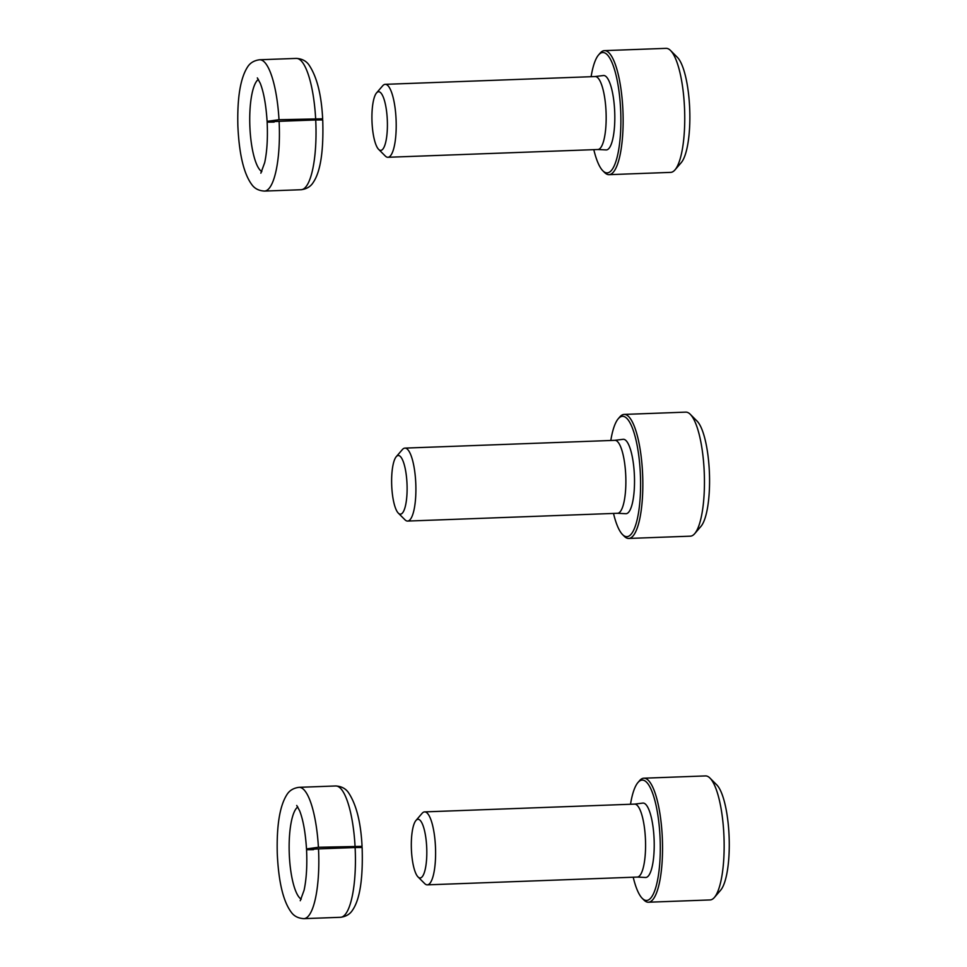 <?xml version="1.0" encoding="UTF-8"?>
<svg xmlns="http://www.w3.org/2000/svg" width="967" height="967" viewBox="0 0 967 967"><rect width="100%" height="100%" fill="white"/><g stroke="black" fill="none" stroke-linecap="round" stroke-linejoin="round"><path stroke-width="1.45" d="M593.811 149.655A60.232 15.762 -92.1 0 0 602.864 170.808L604.568 172.501A62.057 16.234 -92.1 0 0 609.053 174.664L670.663 172.38A62.057 16.234 -92.1 0 0 674.978 169.89L681.239 162.625A54.756 14.324 -92.1 0 0 689.725 109.573A54.756 14.324 -92.1 0 0 677.335 57.295L670.554 50.514A62.057 16.234 -92.1 0 0 666.07 48.35L604.448 50.635A62.057 16.234 -92.1 0 0 603.396 50.804A62.057 16.234 -92.1 0 0 600.132 53.125L598.573 54.938A60.232 15.762 -92.1 0 0 591.115 76.695M674.978 169.89A62.057 16.234 -92.1 0 0 684.588 109.767A62.057 16.234 -92.1 0 0 670.554 50.514M609.053 174.664A62.057 16.234 -92.1 0 0 622.978 112.051A62.057 16.234 -92.1 0 0 604.448 50.635M602.864 170.808A60.232 15.762 -92.1 0 0 620.887 118.421A60.232 15.762 -92.1 0 0 601.74 52.689A60.232 15.762 -92.1 0 0 598.573 54.938M597.787 149.51L606.152 149.921A37.23 9.743 -92.1 0 0 614.722 112.353A37.23 9.743 -92.1 0 0 603.396 75.523L595.08 76.55M597.679 149.498A36.504 9.549 -92.1 0 0 597.896 149.51A36.504 9.549 -92.1 0 0 606.079 112.668A36.504 9.549 -92.1 0 0 595.188 76.55L385.217 84.334A36.504 9.549 -92.1 0 0 384.6 84.431A36.504 9.549 -92.1 0 0 382.678 85.797L376.538 92.917A29.336 7.676 -92.1 0 0 371.993 121.346A29.336 7.676 -92.1 0 0 378.629 149.365A29.336 7.676 -92.1 0 0 387.404 123.849A29.336 7.676 -92.1 0 0 378.073 91.829A29.336 7.676 -92.1 0 0 376.538 92.917M378.629 149.365L385.277 156.013A36.504 9.549 -92.1 0 0 387.924 157.283A36.504 9.549 -92.1 0 0 396.119 120.452A36.504 9.549 -92.1 0 0 385.217 84.334M613.513 513.441A60.232 15.762 -92.1 0 0 622.567 534.594L624.259 536.286A62.057 16.234 -92.1 0 0 628.755 538.45L690.365 536.165A62.057 16.234 -92.1 0 0 694.681 533.675L700.942 526.411A54.756 14.324 -92.1 0 0 709.427 473.359A54.756 14.324 -92.1 0 0 697.038 421.068L690.257 414.287A62.057 16.234 -92.1 0 0 685.76 412.135L624.15 414.42A62.057 16.234 -92.1 0 0 623.099 414.589A62.057 16.234 -92.1 0 0 619.835 416.898L618.276 418.723A60.232 15.762 -92.1 0 0 610.806 440.481M694.681 533.675A62.057 16.234 -92.1 0 0 704.29 473.54A62.057 16.234 -92.1 0 0 690.257 414.287M628.755 538.45A62.057 16.234 -92.1 0 0 642.68 475.824A62.057 16.234 -92.1 0 0 624.15 414.42M622.567 534.594A60.232 15.762 -92.1 0 0 640.589 482.207A60.232 15.762 -92.1 0 0 621.443 416.475A60.232 15.762 -92.1 0 0 618.276 418.723M617.49 513.296L625.854 513.707A37.23 9.743 -92.1 0 0 634.425 476.139A37.23 9.743 -92.1 0 0 623.086 439.308L614.782 440.336M617.381 513.284A36.504 9.549 -92.1 0 0 617.599 513.284A36.504 9.549 -92.1 0 0 625.782 476.453A36.504 9.549 -92.1 0 0 614.891 440.336L404.919 448.108A36.504 9.549 -92.1 0 0 404.303 448.217A36.504 9.549 -92.1 0 0 402.381 449.57L396.24 456.702A29.336 7.676 -92.1 0 0 391.695 485.132A29.336 7.676 -92.1 0 0 398.331 513.151A29.336 7.676 -92.1 0 0 407.107 487.634A29.336 7.676 -92.1 0 0 397.775 455.602A29.336 7.676 -92.1 0 0 396.24 456.702M398.331 513.151L404.98 519.799A36.504 9.549 -92.1 0 0 407.627 521.068A36.504 9.549 -92.1 0 0 415.81 484.237A36.504 9.549 -92.1 0 0 404.919 448.108M633.216 877.226A60.232 15.762 -92.1 0 0 642.269 898.367L643.962 900.072A62.057 16.234 -92.1 0 0 648.446 902.223L710.068 899.939A62.057 16.234 -92.1 0 0 714.383 897.461L720.645 890.196A54.756 14.324 -92.1 0 0 729.13 837.132A54.756 14.324 -92.1 0 0 716.74 784.853L709.959 778.072A62.057 16.234 -92.1 0 0 705.463 775.921L643.853 778.205A62.057 16.234 -92.1 0 0 642.801 778.375A62.057 16.234 -92.1 0 0 639.538 780.683L637.978 782.496A60.232 15.762 -92.1 0 0 630.508 804.266M714.383 897.461A62.057 16.234 -92.1 0 0 723.993 837.325A62.057 16.234 -92.1 0 0 709.959 778.072M648.446 902.223A62.057 16.234 -92.1 0 0 662.383 839.61A62.057 16.234 -92.1 0 0 643.853 778.205M642.269 898.367A60.232 15.762 -92.1 0 0 660.292 845.992A60.232 15.762 -92.1 0 0 641.145 780.26A60.232 15.762 -92.1 0 0 637.978 782.496M637.193 877.069L645.557 877.48A37.23 9.743 -92.1 0 0 654.127 839.912A37.23 9.743 -92.1 0 0 642.789 803.093L634.485 804.121M637.084 877.069A36.504 9.549 -92.1 0 0 637.289 877.069A36.504 9.549 -92.1 0 0 645.485 840.238A36.504 9.549 -92.1 0 0 634.594 804.109L424.622 811.893A36.504 9.549 -92.1 0 0 424.005 811.99A36.504 9.549 -92.1 0 0 422.083 813.356L415.943 820.487A29.336 7.676 -92.1 0 0 411.386 848.917A29.336 7.676 -92.1 0 0 418.034 876.936A29.336 7.676 -92.1 0 0 426.81 851.407A29.336 7.676 -92.1 0 0 417.478 819.387A29.336 7.676 -92.1 0 0 415.943 820.487M418.034 876.936L424.682 883.584A36.504 9.549 -92.1 0 0 427.329 884.853A36.504 9.549 -92.1 0 0 435.513 848.023A36.504 9.549 -92.1 0 0 424.622 811.893M274.157 122.084C264.003 122.265 265.647 122.011 279.1 121.322L315.713 119.968A65.708 17.188 87.9 0 1 301.112 189.725C306.66 189 310.697 186.571 313.235 182.425C320.548 171.667 323.715 150.84 322.724 119.92L315.713 119.968M267.11 121.346L279.004 119.715L322.652 118.796C321.443 94.536 316.838 76.538 308.872 64.789C306.031 60.848 301.825 58.721 296.253 58.407A65.708 17.188 87.9 0 1 315.629 118.349M313.562 849.642C303.396 849.824 305.052 849.582 318.506 848.893L355.119 847.527A65.708 17.188 87.9 0 1 340.517 917.296C346.065 916.571 350.102 914.129 352.641 909.983C359.954 899.237 363.121 878.399 362.129 847.479L355.119 847.527M306.515 848.917L318.409 847.273L362.057 846.355C360.848 822.095 356.243 804.097 348.277 792.36C345.437 788.407 341.23 786.28 335.658 785.966A65.708 17.188 87.9 0 1 355.034 845.92M279.1 121.322A65.708 17.188 87.9 0 1 264.499 191.079L301.112 189.725M264.499 191.079C258.926 190.777 254.708 188.638 251.879 184.697C243.841 173.903 239.175 154.357 237.87 126.073C237.157 98.078 240.336 78.448 247.419 67.207C249.97 62.976 254.043 60.486 259.639 59.761A65.708 17.188 87.9 0 1 279.004 119.715M261.815 171.582A46.73 12.233 87.9 0 1 249.849 125.879A46.73 12.233 87.9 0 1 258.407 79.403M318.506 848.893A65.708 17.188 87.9 0 1 303.904 918.65L340.517 917.296M303.904 918.65C298.32 918.336 294.113 916.208 291.285 912.256C283.246 901.474 278.581 881.928 277.275 853.643C276.55 825.637 279.741 806.019 286.824 794.777C289.375 790.535 293.448 788.057 299.033 787.331A65.708 17.188 87.9 0 1 318.409 847.273M301.22 899.153A46.73 12.233 87.9 0 1 289.254 853.438A46.73 12.233 87.9 0 1 297.8 806.974M597.896 149.51L387.924 157.283M617.599 513.284L407.627 521.068M637.289 877.069L427.329 884.853M259.639 59.761L296.253 58.407M267.146 122.132C267.871 138.076 267.049 151.589 264.68 162.649L260.848 173.178M257.319 77.892L260.268 83.319C263.749 92.252 266.034 104.932 267.097 121.346M299.033 787.331L335.658 785.966M306.551 849.691C307.276 865.646 306.454 879.16 304.085 890.22L300.254 900.736M296.724 805.463L299.673 810.878C303.154 819.823 305.439 832.502 306.503 848.917"/></g></svg>
